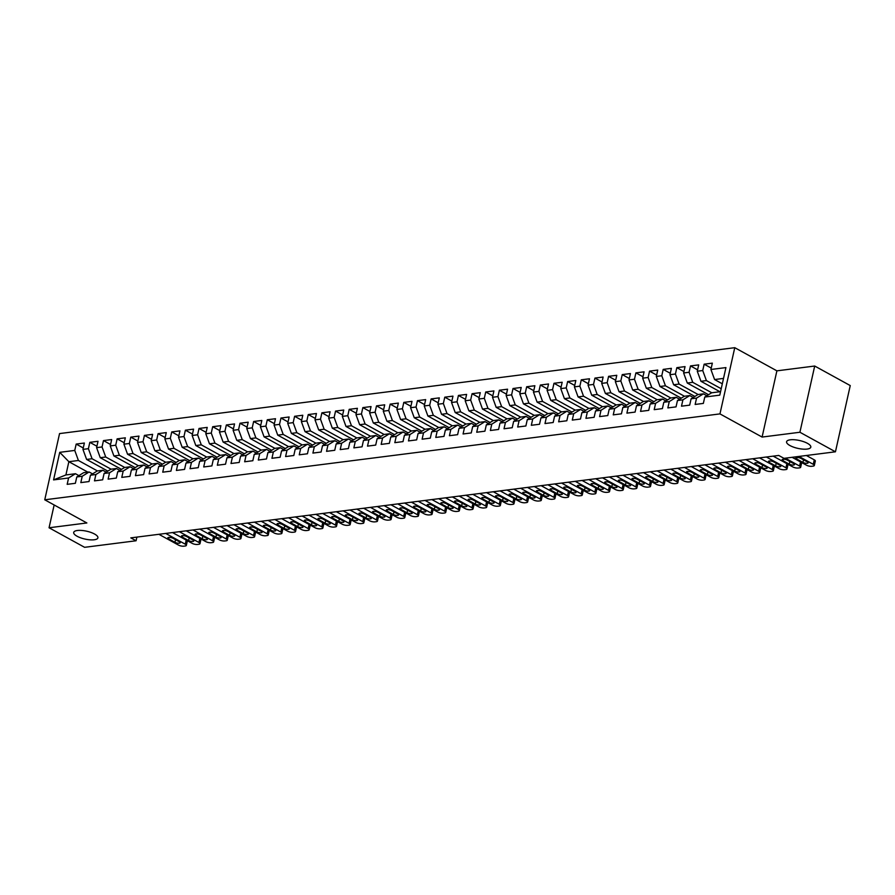 <?xml version="1.0" encoding="UTF-8"?>
<svg xmlns="http://www.w3.org/2000/svg" width="895" height="895" viewBox="0 0 895 895"><rect width="100%" height="100%" fill="white"/><g stroke="black" fill="none" stroke-linecap="round" stroke-linejoin="round"><path stroke-width="1.34" d="M94.546 534.024A12.407 4.016 12.6 0 1 97.913 537.839A12.407 4.016 12.6 0 1 89.936 539.819A12.407 4.016 12.6 0 1 77.071 536.239A12.407 4.016 12.6 0 1 73.703 532.424A12.407 4.016 12.6 0 1 81.68 530.444A12.407 4.016 12.6 0 1 94.546 534.024M807.435 443.327A12.407 4.016 12.6 0 1 810.803 447.142A12.407 4.016 12.6 0 1 802.837 449.122A12.407 4.016 12.6 0 1 789.961 445.553A12.407 4.016 12.6 0 1 786.593 441.727A12.407 4.016 12.6 0 1 794.57 439.758A12.407 4.016 12.6 0 1 807.435 443.327M734.761 347.685L59.551 433.583L44.75 499.802L719.96 413.893L734.761 347.685L776.894 370.843L762.092 437.062L799.906 432.251L814.707 366.033L776.894 370.843M814.707 366.033L850.25 385.577L835.449 451.796L799.906 432.251M87.867 472.146L68.859 461.697L59.73 452.333L53.577 479.899L68.591 477.986L67.17 484.34L75.359 483.3L76.78 476.945L82.239 476.252L80.818 482.606L89.019 481.555L90.44 475.211L95.899 474.518L94.478 480.861L102.668 479.821L104.088 473.466L109.548 472.773L108.127 479.127L116.316 478.087L117.737 471.732L123.197 471.038L121.776 477.393L129.965 476.353L131.386 469.998L136.845 469.304L135.436 475.659L143.625 474.618L145.046 468.264L150.505 467.57L149.085 473.914L157.274 472.873L158.695 466.519L164.154 465.825L162.733 472.18L170.923 471.139L172.343 464.785L177.803 464.091L176.382 470.446L184.571 469.405L185.992 463.051L191.463 462.357L190.042 468.711L198.231 467.671L199.652 461.317L205.112 460.623L203.691 466.966L211.88 465.926L213.301 459.571L218.76 458.878L217.34 465.232L225.529 464.192L226.95 457.837L232.409 457.144L230.988 463.498L239.189 462.458L240.598 456.103L246.069 455.41L244.648 461.764L252.837 460.724L254.258 454.369L259.718 453.675L258.297 460.03L266.486 458.978L267.907 452.624L273.367 451.93L271.946 458.285L280.135 457.244L281.556 450.89L287.015 450.196L285.594 456.551L293.795 455.51L295.216 449.156L300.675 448.462L299.254 454.817L307.444 453.776L308.864 447.422L314.324 446.728L312.903 453.083L321.092 452.031L322.513 445.688L327.973 444.983L326.552 451.337L334.741 450.297L336.162 443.942L341.621 443.249L340.212 449.603L348.401 448.563L349.822 442.208L355.281 441.515L353.861 447.869L362.05 446.829L363.471 440.474L368.93 439.781L367.509 446.135L375.699 445.083L377.119 438.74L382.579 438.035L381.158 444.39L389.347 443.349L390.768 436.995L396.239 436.301L394.818 442.656L403.007 441.615L404.428 435.261L409.888 434.567L408.467 440.922L416.656 439.881L418.077 433.527L423.536 432.833L422.116 439.188L430.305 438.136L431.726 431.793L437.185 431.099L435.764 437.442L443.965 436.402L445.374 430.047L450.845 429.354L449.424 435.708L457.613 434.668L459.034 428.313L464.494 427.62L463.073 433.974L471.262 432.934L472.683 426.579L478.143 425.886L476.722 432.24L484.911 431.189L486.332 424.845L491.791 424.152L490.37 430.495L498.571 429.455L499.992 423.1L505.451 422.406L504.03 428.761L512.22 427.72L513.64 421.366L519.1 420.672L517.679 427.027L525.868 425.986L527.289 419.632L532.749 418.938L531.328 425.293L539.517 424.252L540.938 417.898L546.397 417.204L544.988 423.548L553.177 422.507L554.598 416.153L560.057 415.459L558.637 421.813L566.826 420.773L568.247 414.419L573.706 413.725L572.285 420.079L580.475 419.039L581.895 412.684L587.355 411.991L585.934 418.345L594.123 417.305L595.544 410.95L601.015 410.257L599.594 416.6L607.783 415.56L609.204 409.205L614.664 408.512L613.243 414.866L621.432 413.826L622.853 407.471L628.312 406.777L626.892 413.132L635.081 412.092L636.502 405.737L641.961 405.043L640.54 411.398L648.741 410.357L650.15 404.003L655.621 403.309L654.2 409.653L662.389 408.612L663.81 402.258L669.27 401.564L667.849 407.919L676.038 406.878L677.459 400.524L682.919 399.83L681.498 406.185L689.687 405.144L691.108 398.79L696.567 398.096L695.146 404.45L703.347 403.41L704.768 397.056L719.781 395.142L725.934 367.588L710.921 369.49L712.342 363.146L704.152 364.187L702.732 370.541L697.272 371.235L698.693 364.88L690.504 365.921L689.083 372.275L683.623 372.969L685.044 366.614L676.844 367.655L675.423 374.009L669.963 374.703L671.384 368.348L663.195 369.389L661.774 375.743L656.315 376.437L657.735 370.082L649.546 371.134L648.125 377.477L642.666 378.182L644.087 371.828L635.897 372.868L634.477 379.223L629.017 379.916L630.438 373.562L622.238 374.602L620.817 380.957L615.357 381.65L616.778 375.296L608.589 376.336L607.168 382.691L601.708 383.384L603.129 377.03L594.94 378.082L593.519 384.425L588.06 385.13L589.481 378.775L581.291 379.816L579.87 386.17L574.411 386.864L575.821 380.509L567.631 381.55L566.211 387.904L560.751 388.598L562.172 382.243L553.983 383.284L552.562 389.638L547.102 390.332L548.523 383.977L540.334 385.029L538.913 391.372L533.454 392.077L534.874 385.723L526.674 386.763L525.264 393.118L519.794 393.811L521.214 387.457L513.025 388.497L511.604 394.852L506.145 395.545L507.566 389.191L499.376 390.231L497.956 396.586L492.496 397.279L493.917 390.925L485.728 391.976L484.307 398.32L478.847 399.013L480.268 392.67L472.068 393.71L470.647 400.065L465.187 400.759L466.608 394.404L458.419 395.445L456.998 401.799L451.539 402.493L452.959 396.138L444.77 397.179L443.349 403.533L437.89 404.227L439.311 397.872L431.121 398.913L429.701 405.267L424.241 405.961L425.662 399.617L417.462 400.658L416.041 407.012L410.581 407.706L412.002 401.352L403.813 402.392L402.392 408.746L396.933 409.44L398.353 403.086L390.164 404.126L388.743 410.481L383.284 411.174L384.705 404.82L376.515 405.86L375.094 412.215L369.635 412.908L371.045 406.565L362.855 407.605L361.435 413.96L355.975 414.653L357.396 408.299L349.207 409.339L347.786 415.694L342.326 416.388L343.747 410.033L335.558 411.073L334.137 417.428L328.678 418.122L330.098 411.767L321.898 412.808L320.488 419.162L315.018 419.856L316.438 413.512L308.249 414.553L306.828 420.907L301.369 421.601L302.79 415.246L294.6 416.287L293.18 422.641L287.72 423.335L289.141 416.981L280.952 418.021L279.531 424.375L274.071 425.069L275.492 418.715L267.292 419.755L265.882 426.109L260.411 426.803L261.832 420.449L253.643 421.5L252.222 427.844L246.763 428.548L248.183 422.194L239.994 423.234L238.573 429.589L233.114 430.282L234.535 423.928L226.345 424.968L224.925 431.323L219.465 432.017L220.886 425.662L212.686 426.702L211.265 433.057L205.805 433.751L207.226 427.396L199.037 428.448L197.616 434.791L192.156 435.496L193.577 429.141L185.388 430.182L183.967 436.536L178.508 437.23L179.929 430.875L171.739 431.916L170.319 438.27L164.859 438.964L166.269 432.609L158.079 433.65L156.659 440.004L151.199 440.698L152.62 434.343L144.431 435.395L143.01 441.738L137.55 442.443L138.971 436.089L130.782 437.129L129.361 443.484L123.902 444.177L125.322 437.823L117.133 438.863L115.712 445.218L110.242 445.911L111.662 439.557L103.473 440.597L102.052 446.952L96.593 447.645L98.014 441.291L89.824 442.343L88.404 448.686L82.944 449.379L84.365 443.036L76.176 444.077L83.257 447.97M59.73 452.333L74.755 450.431L76.176 444.077M835.449 451.796L783.986 458.341L778.717 455.443L130.804 537.873L136.074 540.77L136.89 537.101M107.859 471.128L86.614 459.437L92.073 458.743L111.069 469.193M82.944 449.379L86.614 459.437M88.404 448.686L92.073 458.743M53.577 479.899L65.906 474.943L75.46 473.723L78.917 475.625M68.591 477.986L75.46 473.723M121.519 469.394L100.262 457.703L105.722 457.009L124.718 467.458M96.593 447.645L100.262 457.703M102.052 446.952L105.722 457.009M76.78 476.945L83.649 472.683L89.108 471.989L92.565 473.891M82.239 476.252L89.108 471.989M135.167 467.649L113.911 455.969L119.371 455.275L138.378 465.724M110.242 445.911L113.911 455.969M115.712 445.218L119.371 455.275M90.44 475.211L97.298 470.949L102.757 470.255L106.214 472.146M95.899 474.518L102.757 470.255M148.816 465.915L127.56 454.224L133.019 453.53L152.027 463.979M123.902 444.177L127.56 454.224M129.361 443.484L133.019 453.53M104.088 473.466L110.958 469.204L116.417 468.51L119.863 470.412M109.548 472.773L116.417 468.51M162.465 464.181L141.22 452.49L146.679 451.796L165.676 462.245M137.55 442.443L141.22 452.49M143.01 441.738L146.679 451.796M117.737 471.732L124.606 467.47L130.066 466.776L133.523 468.678M123.197 471.038L130.066 466.776M176.125 462.446L154.869 450.756L160.328 450.062L179.336 460.511M151.199 440.698L154.869 450.756M156.659 440.004L160.328 450.062M131.386 469.998L138.255 465.736L143.715 465.042L147.172 466.944M136.845 469.304L143.715 465.042M189.774 460.701L168.517 449.022L173.977 448.328L192.984 458.777M164.859 438.964L168.517 449.022M170.319 438.27L173.977 448.328M145.046 468.264L151.904 464.002L157.363 463.308L160.82 465.199M150.505 467.57L157.363 463.308M203.422 458.967L182.166 447.276L187.637 446.583L206.633 457.032M178.508 437.23L182.166 447.276M183.967 436.536L187.637 446.583M158.695 466.519L165.564 462.256L171.023 461.563L174.469 463.465M164.154 465.825L171.023 461.563M217.082 457.233L195.826 445.542L201.285 444.849L220.282 455.298M192.156 435.496L195.826 445.542M197.616 434.791L201.285 444.849M172.343 464.785L179.213 460.522L184.672 459.829L188.129 461.731M177.803 464.091L184.672 459.829M230.731 455.499L209.475 443.808L214.934 443.114L233.942 453.564M205.805 433.751L209.475 443.808M211.265 433.057L214.934 443.114M185.992 463.051L192.861 458.788L198.321 458.095L201.778 459.996M191.463 462.357L198.321 458.095M244.38 453.754L223.123 442.074L228.583 441.38L247.591 451.83M219.465 432.017L223.123 442.074M224.925 431.323L228.583 441.38M199.652 461.317L206.51 457.054L211.981 456.361L215.426 458.251M205.112 460.623L211.981 456.361M258.028 452.02L236.783 440.329L242.243 439.635L261.239 450.084M233.114 430.282L236.783 440.329M238.573 429.589L242.243 439.635M213.301 459.571L220.17 455.309L225.629 454.615L229.075 456.517M218.76 458.878L225.629 454.615M271.688 450.286L250.432 438.595L255.892 437.901L274.888 448.35M246.763 428.548L250.432 438.595M252.222 427.844L255.892 437.901M226.95 457.837L233.819 453.575L239.278 452.881L242.735 454.783M232.409 457.144L239.278 452.881M285.337 448.552L264.081 436.861L269.54 436.167L288.548 446.616M260.411 426.803L264.081 436.861M265.882 426.109L269.54 436.167M240.598 456.103L247.467 451.841L252.927 451.147L256.384 453.049M246.069 455.41L252.927 451.147M298.986 446.806L277.73 435.127L283.189 434.433L302.197 444.882M274.071 425.069L277.73 435.127M279.531 424.375L283.189 434.433M254.258 454.369L261.116 450.107L266.587 449.413L270.033 451.304M259.718 453.675L266.587 449.413M312.635 445.072L291.39 433.393L296.849 432.688L315.845 443.137M287.72 423.335L291.39 433.393M293.18 422.641L296.849 432.688M267.907 452.624L274.776 448.361L280.236 447.668L283.693 449.57M273.367 451.93L280.236 447.668M326.295 443.338L305.038 431.647L310.498 430.954L329.494 441.403M301.369 421.601L305.038 431.647M306.828 420.907L310.498 430.954M281.556 450.89L288.425 446.627L293.884 445.934L297.341 447.836M287.015 450.196L293.884 445.934M339.943 441.604L318.687 429.913L324.147 429.22L343.154 439.669M315.018 419.856L318.687 429.913M320.488 419.162L324.147 429.22M295.216 449.156L302.074 444.893L307.533 444.2L310.99 446.102M300.675 448.462L307.533 444.2M353.592 439.859L332.336 428.179L337.795 427.486L356.803 437.935M328.678 418.122L332.336 428.179M334.137 417.428L337.795 427.486M308.864 447.422L315.734 443.159L321.193 442.466L324.639 444.356M314.324 446.728L321.193 442.466M367.241 438.125L345.996 426.445L351.455 425.74L370.452 436.189M342.326 416.388L345.996 426.445M347.786 415.694L351.455 425.74M322.513 445.688L329.382 441.425L334.842 440.72L338.299 442.622M327.973 444.983L334.842 440.72M380.901 436.391L359.645 424.7L365.104 424.006L384.112 434.455M355.975 414.653L359.645 424.7M361.435 413.96L365.104 424.006M336.162 443.942L343.031 439.68L348.491 438.986L351.948 440.888M341.621 443.249L348.491 438.986M394.55 434.657L373.293 422.966L378.753 422.272L397.76 432.721M369.635 412.908L373.293 422.966M375.094 412.215L378.753 422.272M349.822 442.208L356.68 437.946L362.139 437.252L365.596 439.154M355.281 441.515L362.139 437.252M408.198 432.911L386.942 421.232L392.413 420.538L411.409 430.987M383.284 411.174L386.942 421.232M388.743 410.481L392.413 420.538M363.471 440.474L370.34 436.212L375.799 435.518L379.245 437.409M368.93 439.781L375.799 435.518M421.858 431.177L400.602 419.498L406.061 418.793L425.058 429.242M396.933 409.44L400.602 419.498M402.392 408.746L406.061 418.793M377.119 438.74L383.989 434.478L389.448 433.773L392.905 435.675M382.579 438.035L389.448 433.773M435.507 429.443L414.251 417.752L419.71 417.059L438.718 427.508M410.581 407.706L414.251 417.752M416.041 407.012L419.71 417.059M390.768 436.995L397.637 432.732L403.097 432.039L406.554 433.941M396.239 436.301L403.097 432.039M449.156 427.709L427.899 416.018L433.359 415.325L452.367 425.774M424.241 405.961L427.899 416.018M429.701 405.267L433.359 415.325M404.428 435.261L411.286 430.998L416.746 430.305L420.202 432.207M409.888 434.567L416.746 430.305M462.804 425.975L441.559 414.284L447.019 413.591L466.015 424.04M437.89 404.227L441.559 414.284M443.349 403.533L447.019 413.591M418.077 433.527L424.946 429.264L430.406 428.571L433.851 430.461M423.536 432.833L430.406 428.571M476.464 424.23L455.208 412.55L460.668 411.857L479.664 422.295M451.539 402.493L455.208 412.55M456.998 401.799L460.668 411.857M431.726 431.793L438.595 427.53L444.054 426.825L447.511 428.727M437.185 431.099L444.054 426.825M490.113 422.496L468.857 410.805L474.316 410.111L493.324 420.56M465.187 400.759L468.857 410.805M470.647 400.065L474.316 410.111M445.374 430.047L452.243 425.785L457.703 425.091L461.16 426.993M450.845 429.354L457.703 425.091M503.762 420.762L482.506 409.071L487.965 408.377L506.973 418.826M478.847 399.013L482.506 409.071M484.307 398.32L487.965 408.377M459.034 428.313L465.892 424.051L471.363 423.357L474.809 425.259M464.494 427.62L471.363 423.357M517.411 419.028L496.166 407.337L501.625 406.643L520.621 417.092M492.496 397.279L496.166 407.337M497.956 396.586L501.625 406.643M472.683 426.579L479.552 422.317L485.012 421.623L488.469 423.525M478.143 425.886L485.012 421.623M531.071 417.283L509.814 405.603L515.274 404.909L534.27 415.358M506.145 395.545L509.814 405.603M511.604 394.852L515.274 404.909M486.332 424.845L493.201 420.583L498.66 419.889L502.117 421.78M491.791 424.152L498.66 419.889M544.719 415.548L523.463 403.858L528.923 403.164L547.93 413.613M519.794 393.811L523.463 403.858M525.264 393.118L528.923 403.164M499.992 423.1L506.85 418.838L512.309 418.144L515.766 420.046M505.451 422.406L512.309 418.144M558.368 413.814L537.112 402.123L542.571 401.43L561.579 411.879M533.454 392.077L537.112 402.123M538.913 391.372L542.571 401.43M513.64 421.366L520.51 417.104L525.969 416.41L529.415 418.312M519.1 420.672L525.969 416.41M572.017 412.08L550.772 400.389L556.231 399.696L575.228 410.145M547.102 390.332L550.772 400.389M552.562 389.638L556.231 399.696M527.289 419.632L534.158 415.369L539.618 414.676L543.075 416.578M532.749 418.938L539.618 414.676M585.677 410.335L564.421 398.655L569.88 397.962L588.888 408.411M560.751 388.598L564.421 398.655M566.211 387.904L569.88 397.962M540.938 417.898L547.807 413.635L553.267 412.942L556.724 414.832M546.397 417.204L553.267 412.942M599.326 408.601L578.069 396.91L583.529 396.216L602.536 406.666M574.411 386.864L578.069 396.91M579.87 386.17L583.529 396.216M554.598 416.153L561.456 411.89L566.915 411.197L570.372 413.098M560.057 415.459L566.915 411.197M612.974 406.867L591.718 395.176L597.189 394.482L616.185 404.932M588.06 385.13L591.718 395.176M593.519 384.425L597.189 394.482M568.247 414.419L575.116 410.156L580.575 409.462L584.021 411.364M573.706 413.725L580.575 409.462M626.634 405.133L605.378 393.442L610.837 392.748L629.834 403.197M601.708 383.384L605.378 393.442M607.168 382.691L610.837 392.748M581.895 412.684L588.765 408.422L594.224 407.728L597.681 409.63M587.355 411.991L594.224 407.728M640.283 403.388L619.027 391.708L624.486 391.014L643.494 401.463M615.357 381.65L619.027 391.708M620.817 380.957L624.486 391.014M595.544 410.95L602.413 406.688L607.873 405.994L611.33 407.885M601.015 410.257L607.873 405.994M653.932 401.654L632.675 389.963L638.135 389.269L657.143 399.718M629.017 379.916L632.675 389.963M634.477 379.223L638.135 389.269M609.204 409.205L616.062 404.943L621.522 404.249L624.978 406.151M614.664 408.512L621.522 404.249M667.581 399.92L646.335 388.229L651.795 387.535L670.791 397.984M642.666 378.182L646.335 388.229M648.125 377.477L651.795 387.535M622.853 407.471L629.722 403.209L635.181 402.515L638.627 404.417M628.312 406.777L635.181 402.515M681.24 398.185L659.984 386.495L665.444 385.801L684.44 396.25M656.315 376.437L659.984 386.495M661.774 375.743L665.444 385.801M636.502 405.737L643.371 401.475L648.83 400.781L652.287 402.683M641.961 405.043L648.83 400.781M694.889 396.44L673.633 384.76L679.092 384.067L698.1 394.516M669.963 374.703L673.633 384.76M675.423 374.009L679.092 384.067M650.15 404.003L657.019 399.741L662.479 399.047L665.936 400.938M655.621 403.309L662.479 399.047M708.538 394.706L687.282 383.026L692.741 382.322L711.749 392.771M683.623 372.969L687.282 383.026M689.083 372.275L692.741 382.322M663.81 402.258L670.668 397.995L676.139 397.302L679.585 399.204M669.27 401.564L676.139 397.302M719.938 391.73L700.942 381.281L706.401 380.588L721.213 388.732M697.272 371.235L700.942 381.281M702.732 370.541L706.401 380.588M677.459 400.524L684.328 396.261L689.788 395.568L693.245 397.469M682.919 399.83L689.788 395.568M722.321 383.798L714.59 379.547L723.518 378.406M710.921 369.49L714.59 379.547M691.108 398.79L697.977 394.527L703.436 393.834L706.893 395.735M696.567 398.096L703.436 393.834M54.159 504.97L49.057 527.77L84.6 547.315L136.074 540.77M762.092 437.062L719.96 413.893M49.057 527.77L86.871 522.96L44.75 499.802M97.421 470.927L78.413 460.477L68.859 461.697L65.906 474.943M704.768 397.056L711.626 392.793L720.564 391.652M74.755 450.431L78.413 460.477M704.152 364.187L711.234 368.08M690.504 365.921L697.585 369.814M676.844 367.655L683.937 371.548M663.195 369.389L670.288 373.293M649.546 371.134L656.628 375.027M635.897 372.868L642.979 376.761M622.238 374.602L629.33 378.495M608.589 376.336L615.682 380.241M594.94 378.082L602.022 381.975M581.291 379.816L588.373 383.709M567.631 381.55L574.724 385.443M553.983 383.284L561.075 387.188M540.334 385.029L547.416 388.922M526.674 386.763L533.767 390.656M513.025 388.497L520.118 392.39M499.376 390.231L506.458 394.136M485.728 391.976L492.809 395.87M472.068 393.71L479.161 397.604M458.419 395.445L465.512 399.338M444.77 397.179L451.852 401.083M431.121 398.913L438.203 402.817M417.462 400.658L424.554 404.551M403.813 402.392L410.906 406.285M390.164 404.126L397.246 408.031M376.515 405.86L383.597 409.765M362.855 407.605L369.948 411.499M349.207 409.339L356.299 413.233M335.558 411.073L342.64 414.978M321.898 412.808L328.991 416.712M308.249 414.553L315.342 418.446M294.6 416.287L301.682 420.18M280.952 418.021L288.033 421.914M267.292 419.755L274.385 423.659M253.643 421.5L260.736 425.393M239.994 423.234L247.076 427.128M226.345 424.968L233.427 428.862M212.686 426.702L219.778 430.607M199.037 428.448L206.13 432.341M185.388 430.182L192.47 434.075M171.739 431.916L178.821 435.809M158.079 433.65L165.172 437.554M144.431 435.395L151.523 439.288M130.782 437.129L137.864 441.022M117.133 438.863L124.215 442.756M103.473 440.597L110.566 444.502M89.824 442.343L96.906 446.236M798.944 456.439L813.264 464.315A3.871 1.253 -167.4 0 1 814.316 465.512A3.871 1.253 -167.4 0 1 813.175 466.105L811.81 466.284A3.871 1.253 -167.4 0 1 806.44 465.187L792.12 457.311M814.316 465.512L815.323 461.037A3.871 1.253 12.6 0 0 814.271 459.84L806.361 455.499M807.301 461.865A3.099 1.007 12.6 0 1 808.14 462.816A3.099 1.007 12.6 0 1 806.149 463.308A3.099 1.007 12.6 0 1 802.927 462.424L796.617 458.945A3.099 1.007 12.6 0 1 795.767 457.994A3.099 1.007 12.6 0 1 797.758 457.502A3.099 1.007 12.6 0 1 800.98 458.385L807.301 461.865M785.295 458.173L799.615 466.049A3.871 1.253 -167.4 0 1 800.667 467.246A3.871 1.253 -167.4 0 1 799.515 467.85L798.15 468.018A3.871 1.253 -167.4 0 1 792.791 466.921L773.202 456.148M793.652 463.599A3.099 1.007 12.6 0 1 794.491 464.55A3.099 1.007 12.6 0 1 792.5 465.053A3.099 1.007 12.6 0 1 789.278 464.158L782.957 460.679A3.099 1.007 12.6 0 1 782.118 459.728A3.099 1.007 12.6 0 1 784.109 459.236A3.099 1.007 12.6 0 1 787.331 460.131L793.652 463.599M801.663 462.558A3.871 1.253 12.6 0 1 801.663 462.771L800.667 467.246M766.377 457.021L785.967 467.783A3.871 1.253 -167.4 0 1 787.018 468.98A3.871 1.253 -167.4 0 1 785.866 469.584L784.501 469.752A3.871 1.253 -167.4 0 1 779.142 468.656L759.553 457.882M779.992 465.333A3.099 1.007 12.6 0 1 780.843 466.295A3.099 1.007 12.6 0 1 778.84 466.787A3.099 1.007 12.6 0 1 775.629 465.892L769.308 462.424A3.099 1.007 12.6 0 1 768.469 461.462A3.099 1.007 12.6 0 1 770.461 460.97A3.099 1.007 12.6 0 1 773.672 461.865L779.992 465.333M788.014 464.292A3.871 1.253 12.6 0 1 788.014 464.505L787.018 468.98M752.729 458.755L772.307 469.528A3.871 1.253 -167.4 0 1 773.369 470.714A3.871 1.253 -167.4 0 1 772.217 471.318L770.852 471.497A3.871 1.253 -167.4 0 1 765.482 470.39L745.904 459.627M766.344 467.078A3.099 1.007 12.6 0 1 767.183 468.029A3.099 1.007 12.6 0 1 765.191 468.521A3.099 1.007 12.6 0 1 761.981 467.626L755.66 464.158A3.099 1.007 12.6 0 1 754.809 463.196A3.099 1.007 12.6 0 1 756.812 462.704A3.099 1.007 12.6 0 1 760.023 463.599L766.344 467.078M774.354 466.026A3.871 1.253 12.6 0 1 774.365 466.239L773.369 470.714M739.069 460.489L758.658 471.262A3.871 1.253 -167.4 0 1 759.71 472.459A3.871 1.253 -167.4 0 1 758.557 473.052L757.192 473.231A3.871 1.253 -167.4 0 1 751.834 472.124L732.244 461.361M752.695 468.812A3.099 1.007 12.6 0 1 753.534 469.763A3.099 1.007 12.6 0 1 751.543 470.255A3.099 1.007 12.6 0 1 748.321 469.372L742 465.892A3.099 1.007 12.6 0 1 741.161 464.941A3.099 1.007 12.6 0 1 743.152 464.438A3.099 1.007 12.6 0 1 746.374 465.333L752.695 468.812M760.705 467.761A3.871 1.253 12.6 0 1 760.716 467.984L759.71 472.459M725.42 462.223L745.009 472.996A3.871 1.253 -167.4 0 1 746.061 474.193A3.871 1.253 -167.4 0 1 744.909 474.797L743.544 474.965A3.871 1.253 -167.4 0 1 738.185 473.869L718.596 463.095M739.035 470.546A3.099 1.007 12.6 0 1 739.885 471.497A3.099 1.007 12.6 0 1 737.894 472.001A3.099 1.007 12.6 0 1 734.672 471.106L728.351 467.626A3.099 1.007 12.6 0 1 727.512 466.675A3.099 1.007 12.6 0 1 729.503 466.183A3.099 1.007 12.6 0 1 732.725 467.078L739.035 470.546M747.056 469.506A3.871 1.253 12.6 0 1 747.056 469.718L746.061 474.193M711.771 463.968L731.36 474.73A3.871 1.253 -167.4 0 1 732.412 475.927A3.871 1.253 -167.4 0 1 731.26 476.532L729.895 476.699A3.871 1.253 -167.4 0 1 724.536 475.603L704.947 464.829M725.386 472.28A3.099 1.007 12.6 0 1 726.225 473.242A3.099 1.007 12.6 0 1 724.234 473.735A3.099 1.007 12.6 0 1 721.023 472.84L714.702 469.36A3.099 1.007 12.6 0 1 713.863 468.409A3.099 1.007 12.6 0 1 715.855 467.917A3.099 1.007 12.6 0 1 719.065 468.812L725.386 472.28M733.397 471.24A3.871 1.253 12.6 0 1 733.408 471.452L732.412 475.927M698.122 465.702L717.7 476.476A3.871 1.253 -167.4 0 1 718.752 477.661A3.871 1.253 -167.4 0 1 717.611 478.266L716.246 478.445A3.871 1.253 -167.4 0 1 710.876 477.337L691.298 466.575M711.738 474.026A3.099 1.007 12.6 0 1 712.577 474.976A3.099 1.007 12.6 0 1 710.585 475.469A3.099 1.007 12.6 0 1 707.363 474.574L701.053 471.106A3.099 1.007 12.6 0 1 700.203 470.143A3.099 1.007 12.6 0 1 702.206 469.651A3.099 1.007 12.6 0 1 705.417 470.546L711.738 474.026M719.748 472.974A3.871 1.253 12.6 0 1 719.759 473.186L718.752 477.661M684.462 467.436L704.052 478.21A3.871 1.253 -167.4 0 1 705.103 479.396A3.871 1.253 -167.4 0 1 703.951 480L702.586 480.179A3.871 1.253 -167.4 0 1 697.227 479.071L677.638 468.309M698.089 475.76A3.099 1.007 12.6 0 1 698.928 476.711A3.099 1.007 12.6 0 1 696.937 477.203A3.099 1.007 12.6 0 1 693.715 476.319L687.394 472.84A3.099 1.007 12.6 0 1 686.554 471.889A3.099 1.007 12.6 0 1 688.546 471.385A3.099 1.007 12.6 0 1 691.768 472.28L698.089 475.76M706.099 474.708A3.871 1.253 12.6 0 1 706.11 474.932L705.103 479.396M670.814 469.17L690.403 479.944A3.871 1.253 -167.4 0 1 691.455 481.141A3.871 1.253 -167.4 0 1 690.302 481.745L688.937 481.913A3.871 1.253 -167.4 0 1 683.579 480.816L663.989 470.043M684.429 477.494A3.099 1.007 12.6 0 1 685.279 478.445A3.099 1.007 12.6 0 1 683.288 478.948A3.099 1.007 12.6 0 1 680.066 478.053L673.745 474.574A3.099 1.007 12.6 0 1 672.906 473.623A3.099 1.007 12.6 0 1 674.897 473.131A3.099 1.007 12.6 0 1 678.119 474.026L684.429 477.494M692.45 476.442A3.871 1.253 12.6 0 1 692.45 476.666L691.455 481.141M657.165 470.915L676.754 481.678A3.871 1.253 -167.4 0 1 677.806 482.875A3.871 1.253 -167.4 0 1 676.654 483.479L675.289 483.647A3.871 1.253 -167.4 0 1 669.919 482.55L650.341 471.777M670.78 479.228A3.099 1.007 12.6 0 1 671.619 480.19A3.099 1.007 12.6 0 1 669.628 480.682A3.099 1.007 12.6 0 1 666.417 479.787L660.096 476.308A3.099 1.007 12.6 0 1 659.257 475.357A3.099 1.007 12.6 0 1 661.248 474.865A3.099 1.007 12.6 0 1 664.459 475.76L670.78 479.228M678.79 478.187A3.871 1.253 12.6 0 1 678.802 478.4L677.806 482.875M643.516 472.649L663.094 483.423A3.871 1.253 -167.4 0 1 664.146 484.609A3.871 1.253 -167.4 0 1 663.005 485.213L661.64 485.392A3.871 1.253 -167.4 0 1 656.27 484.284L636.681 473.511M657.131 480.973A3.099 1.007 12.6 0 1 657.97 481.924A3.099 1.007 12.6 0 1 655.979 482.416A3.099 1.007 12.6 0 1 652.757 481.521L646.447 478.053A3.099 1.007 12.6 0 1 645.597 477.091A3.099 1.007 12.6 0 1 647.588 476.599A3.099 1.007 12.6 0 1 650.81 477.494L657.131 480.973M665.142 479.921A3.871 1.253 12.6 0 1 665.153 480.134L664.146 484.609M629.856 474.384L649.446 485.157A3.871 1.253 -167.4 0 1 650.497 486.343A3.871 1.253 -167.4 0 1 649.345 486.947L647.98 487.126A3.871 1.253 -167.4 0 1 642.621 486.019L623.032 475.256M643.483 482.707A3.099 1.007 12.6 0 1 644.322 483.658A3.099 1.007 12.6 0 1 642.33 484.15A3.099 1.007 12.6 0 1 639.108 483.266L632.787 479.787A3.099 1.007 12.6 0 1 631.948 478.836A3.099 1.007 12.6 0 1 633.94 478.333A3.099 1.007 12.6 0 1 637.162 479.228L643.483 482.707M651.493 481.655A3.871 1.253 12.6 0 1 651.504 481.879L650.497 486.343M616.207 476.118L635.797 486.891A3.871 1.253 -167.4 0 1 636.848 488.088A3.871 1.253 -167.4 0 1 635.696 488.681L634.331 488.86A3.871 1.253 -167.4 0 1 628.972 487.764L609.383 476.99M629.823 484.441A3.099 1.007 12.6 0 1 630.673 485.392A3.099 1.007 12.6 0 1 628.67 485.895A3.099 1.007 12.6 0 1 625.46 485L619.139 481.521A3.099 1.007 12.6 0 1 618.3 480.57A3.099 1.007 12.6 0 1 620.291 480.078A3.099 1.007 12.6 0 1 623.513 480.962L629.823 484.441M637.844 483.389A3.871 1.253 12.6 0 1 637.844 483.613L636.848 488.088M602.559 477.863L622.148 488.625A3.871 1.253 -167.4 0 1 623.2 489.822A3.871 1.253 -167.4 0 1 622.047 490.426L620.682 490.594A3.871 1.253 -167.4 0 1 615.312 489.498L595.734 478.724M616.174 486.175A3.099 1.007 12.6 0 1 617.013 487.137A3.099 1.007 12.6 0 1 615.022 487.63A3.099 1.007 12.6 0 1 611.811 486.735L605.49 483.255A3.099 1.007 12.6 0 1 604.651 482.304A3.099 1.007 12.6 0 1 606.642 481.812A3.099 1.007 12.6 0 1 609.853 482.707L616.174 486.175M624.184 485.135A3.871 1.253 12.6 0 1 624.195 485.347L623.2 489.822M588.91 479.597L608.488 490.37A3.871 1.253 -167.4 0 1 609.54 491.556A3.871 1.253 -167.4 0 1 608.399 492.16L607.034 492.339A3.871 1.253 -167.4 0 1 601.664 491.232L582.074 480.458M602.525 487.92A3.099 1.007 12.6 0 1 603.364 488.871A3.099 1.007 12.6 0 1 601.373 489.364A3.099 1.007 12.6 0 1 598.151 488.469L591.841 485A3.099 1.007 12.6 0 1 590.991 484.038A3.099 1.007 12.6 0 1 592.982 483.546A3.099 1.007 12.6 0 1 596.204 484.441L602.525 487.92M610.535 486.869A3.871 1.253 12.6 0 1 610.547 487.081L609.54 491.556M575.25 481.331L594.839 492.105A3.871 1.253 -167.4 0 1 595.891 493.29A3.871 1.253 -167.4 0 1 594.739 493.895L593.374 494.074A3.871 1.253 -167.4 0 1 588.015 492.966L568.426 482.204M588.876 489.654A3.099 1.007 12.6 0 1 589.715 490.605A3.099 1.007 12.6 0 1 587.724 491.098A3.099 1.007 12.6 0 1 584.502 490.203L578.181 486.735A3.099 1.007 12.6 0 1 577.342 485.784A3.099 1.007 12.6 0 1 579.333 485.28A3.099 1.007 12.6 0 1 582.555 486.175L588.876 489.654M596.887 488.603A3.871 1.253 12.6 0 1 596.887 488.815L595.891 493.29M561.601 483.065L581.191 493.839A3.871 1.253 -167.4 0 1 582.242 495.036A3.871 1.253 -167.4 0 1 581.09 495.629L579.725 495.808A3.871 1.253 -167.4 0 1 574.366 494.711L554.777 483.938M575.216 491.389A3.099 1.007 12.6 0 1 576.067 492.339A3.099 1.007 12.6 0 1 574.064 492.843A3.099 1.007 12.6 0 1 570.853 491.948L564.532 488.469A3.099 1.007 12.6 0 1 563.693 487.518A3.099 1.007 12.6 0 1 565.685 487.025A3.099 1.007 12.6 0 1 568.896 487.909L575.216 491.389M583.238 490.337A3.871 1.253 12.6 0 1 583.238 490.561L582.242 495.036M547.953 484.81L567.531 495.573A3.871 1.253 -167.4 0 1 568.593 496.77A3.871 1.253 -167.4 0 1 567.441 497.374L566.076 497.542A3.871 1.253 -167.4 0 1 560.706 496.445L541.128 485.672M561.568 493.123A3.099 1.007 12.6 0 1 562.407 494.085A3.099 1.007 12.6 0 1 560.415 494.577A3.099 1.007 12.6 0 1 557.205 493.682L550.884 490.203A3.099 1.007 12.6 0 1 550.033 489.252A3.099 1.007 12.6 0 1 552.036 488.759A3.099 1.007 12.6 0 1 555.247 489.654L561.568 493.123M569.578 492.082A3.871 1.253 12.6 0 1 569.589 492.295L568.593 496.77M534.293 486.544L553.882 497.307A3.871 1.253 -167.4 0 1 554.934 498.504A3.871 1.253 -167.4 0 1 553.781 499.108L552.416 499.276A3.871 1.253 -167.4 0 1 547.058 498.179L527.468 487.406M547.919 494.868A3.099 1.007 12.6 0 1 548.758 495.819A3.099 1.007 12.6 0 1 546.767 496.311A3.099 1.007 12.6 0 1 543.545 495.416L537.224 491.948A3.099 1.007 12.6 0 1 536.385 490.986A3.099 1.007 12.6 0 1 538.376 490.494A3.099 1.007 12.6 0 1 541.598 491.389L547.919 494.868M555.929 493.816A3.871 1.253 12.6 0 1 555.94 494.029L554.934 498.504M520.644 488.278L540.233 499.052A3.871 1.253 -167.4 0 1 541.285 500.238A3.871 1.253 -167.4 0 1 540.132 500.842L538.768 501.021A3.871 1.253 -167.4 0 1 533.409 499.913L513.819 489.151M534.259 496.602A3.099 1.007 12.6 0 1 535.109 497.553A3.099 1.007 12.6 0 1 533.118 498.045A3.099 1.007 12.6 0 1 529.896 497.15L523.575 493.682A3.099 1.007 12.6 0 1 522.736 492.731A3.099 1.007 12.6 0 1 524.727 492.228A3.099 1.007 12.6 0 1 527.949 493.123L534.259 496.602M542.28 495.55A3.871 1.253 12.6 0 1 542.28 495.763L541.285 500.238M506.995 490.012L526.584 500.786A3.871 1.253 -167.4 0 1 527.636 501.983A3.871 1.253 -167.4 0 1 526.484 502.576L525.119 502.755A3.871 1.253 -167.4 0 1 519.76 501.659L500.171 490.885M520.61 498.336A3.099 1.007 12.6 0 1 521.461 499.287A3.099 1.007 12.6 0 1 519.458 499.79A3.099 1.007 12.6 0 1 516.247 498.895L509.926 495.416A3.099 1.007 12.6 0 1 509.087 494.465A3.099 1.007 12.6 0 1 511.079 493.973A3.099 1.007 12.6 0 1 514.289 494.857L520.61 498.336M528.621 497.284A3.871 1.253 12.6 0 1 528.632 497.508L527.636 501.983M493.346 491.758L512.924 502.52A3.871 1.253 -167.4 0 1 513.976 503.717A3.871 1.253 -167.4 0 1 512.835 504.321L511.47 504.489A3.871 1.253 -167.4 0 1 506.1 503.393L486.522 492.619M506.962 500.07A3.099 1.007 12.6 0 1 507.801 501.032A3.099 1.007 12.6 0 1 505.809 501.524A3.099 1.007 12.6 0 1 502.587 500.629L496.277 497.15A3.099 1.007 12.6 0 1 495.427 496.199A3.099 1.007 12.6 0 1 497.43 495.707A3.099 1.007 12.6 0 1 500.641 496.602L506.962 500.07M514.972 499.03A3.871 1.253 12.6 0 1 514.983 499.242L513.976 503.717M479.686 493.492L499.276 504.254A3.871 1.253 -167.4 0 1 500.327 505.451A3.871 1.253 -167.4 0 1 499.175 506.055L497.81 506.223A3.871 1.253 -167.4 0 1 492.451 505.127L472.862 494.353M493.313 501.804A3.099 1.007 12.6 0 1 494.152 502.766A3.099 1.007 12.6 0 1 492.16 503.258A3.099 1.007 12.6 0 1 488.938 502.363L482.618 498.895A3.099 1.007 12.6 0 1 481.778 497.933A3.099 1.007 12.6 0 1 483.77 497.441A3.099 1.007 12.6 0 1 486.992 498.336L493.313 501.804M501.323 500.764A3.871 1.253 12.6 0 1 501.334 500.976L500.327 505.451M466.038 495.226L485.627 505.999A3.871 1.253 -167.4 0 1 486.679 507.185A3.871 1.253 -167.4 0 1 485.526 507.789L484.161 507.968A3.871 1.253 -167.4 0 1 478.803 506.861L459.213 496.098M479.653 503.549A3.099 1.007 12.6 0 1 480.503 504.5A3.099 1.007 12.6 0 1 478.512 504.993A3.099 1.007 12.6 0 1 475.29 504.098L468.969 500.629A3.099 1.007 12.6 0 1 468.13 499.678A3.099 1.007 12.6 0 1 470.121 499.175A3.099 1.007 12.6 0 1 473.343 500.07L479.653 503.549M487.674 502.498A3.871 1.253 12.6 0 1 487.674 502.71L486.679 507.185M452.389 496.96L471.978 507.733A3.871 1.253 -167.4 0 1 473.03 508.931A3.871 1.253 -167.4 0 1 471.878 509.523L470.513 509.702A3.871 1.253 -167.4 0 1 465.143 508.606L445.565 497.833M466.004 505.283A3.099 1.007 12.6 0 1 466.843 506.234A3.099 1.007 12.6 0 1 464.852 506.727A3.099 1.007 12.6 0 1 461.641 505.843L455.32 502.363A3.099 1.007 12.6 0 1 454.481 501.413A3.099 1.007 12.6 0 1 456.472 500.92A3.099 1.007 12.6 0 1 459.683 501.804L466.004 505.283M474.014 504.232A3.871 1.253 12.6 0 1 474.026 504.456L473.03 508.931M438.74 498.694L458.318 509.468A3.871 1.253 -167.4 0 1 459.37 510.665A3.871 1.253 -167.4 0 1 458.229 511.269L456.864 511.437A3.871 1.253 -167.4 0 1 451.494 510.34L431.905 499.567M452.355 507.017A3.099 1.007 12.6 0 1 453.194 507.98A3.099 1.007 12.6 0 1 451.203 508.472A3.099 1.007 12.6 0 1 447.981 507.577L441.671 504.098A3.099 1.007 12.6 0 1 440.821 503.147A3.099 1.007 12.6 0 1 442.812 502.654A3.099 1.007 12.6 0 1 446.034 503.549L452.355 507.017M460.366 505.977A3.871 1.253 12.6 0 1 460.377 506.19L459.37 510.665M425.08 500.439L444.67 511.202A3.871 1.253 -167.4 0 1 445.721 512.399A3.871 1.253 -167.4 0 1 444.569 513.003L443.204 513.171A3.871 1.253 -167.4 0 1 437.845 512.074L418.256 501.301M438.707 508.752A3.099 1.007 12.6 0 1 439.546 509.714A3.099 1.007 12.6 0 1 437.554 510.206A3.099 1.007 12.6 0 1 434.332 509.311L428.011 505.843A3.099 1.007 12.6 0 1 427.172 504.881A3.099 1.007 12.6 0 1 429.164 504.388A3.099 1.007 12.6 0 1 432.386 505.283L438.707 508.752M446.717 507.711A3.871 1.253 12.6 0 1 446.728 507.924L445.721 512.399M411.431 502.173L431.021 512.947A3.871 1.253 -167.4 0 1 432.072 514.133A3.871 1.253 -167.4 0 1 430.92 514.737L429.555 514.916A3.871 1.253 -167.4 0 1 424.196 513.808L404.607 503.046M425.047 510.497A3.099 1.007 12.6 0 1 425.897 511.448A3.099 1.007 12.6 0 1 423.894 511.94A3.099 1.007 12.6 0 1 420.684 511.045L414.363 507.577A3.099 1.007 12.6 0 1 413.524 506.615A3.099 1.007 12.6 0 1 415.515 506.122A3.099 1.007 12.6 0 1 418.737 507.017L425.047 510.497M433.068 509.445A3.871 1.253 12.6 0 1 433.068 509.658L432.072 514.133M397.783 503.907L417.372 514.681A3.871 1.253 -167.4 0 1 418.424 515.878A3.871 1.253 -167.4 0 1 417.271 516.471L415.906 516.65A3.871 1.253 -167.4 0 1 410.536 515.554L390.958 504.78M411.398 512.231A3.099 1.007 12.6 0 1 412.237 513.182A3.099 1.007 12.6 0 1 410.246 513.674A3.099 1.007 12.6 0 1 407.035 512.79L400.714 509.311A3.099 1.007 12.6 0 1 399.875 508.36A3.099 1.007 12.6 0 1 401.866 507.868A3.099 1.007 12.6 0 1 405.077 508.752L411.398 512.231M419.408 511.179A3.871 1.253 12.6 0 1 419.419 511.403L418.424 515.878M384.134 505.641L403.712 516.415A3.871 1.253 -167.4 0 1 404.764 517.612A3.871 1.253 -167.4 0 1 403.623 518.216L402.258 518.384A3.871 1.253 -167.4 0 1 396.888 517.288L377.298 506.514M397.749 513.965A3.099 1.007 12.6 0 1 398.588 514.916A3.099 1.007 12.6 0 1 396.597 515.419A3.099 1.007 12.6 0 1 393.375 514.524L387.065 511.045A3.099 1.007 12.6 0 1 386.215 510.094A3.099 1.007 12.6 0 1 388.206 509.602A3.099 1.007 12.6 0 1 391.428 510.497L397.749 513.965M405.759 512.924A3.871 1.253 12.6 0 1 405.771 513.137L404.764 517.612M370.474 507.387L390.063 518.149A3.871 1.253 -167.4 0 1 391.115 519.346A3.871 1.253 -167.4 0 1 389.963 519.95L388.598 520.118A3.871 1.253 -167.4 0 1 383.239 519.022L363.65 508.248M384.1 515.699A3.099 1.007 12.6 0 1 384.939 516.661A3.099 1.007 12.6 0 1 382.948 517.153A3.099 1.007 12.6 0 1 379.726 516.258L373.405 512.79A3.099 1.007 12.6 0 1 372.566 511.828A3.099 1.007 12.6 0 1 374.558 511.336A3.099 1.007 12.6 0 1 377.779 512.231L384.1 515.699M392.111 514.659A3.871 1.253 12.6 0 1 392.111 514.871L391.115 519.346M356.825 509.121L376.415 519.894A3.871 1.253 -167.4 0 1 377.466 521.08A3.871 1.253 -167.4 0 1 376.314 521.684L374.949 521.863A3.871 1.253 -167.4 0 1 369.59 520.756L350.001 509.993M370.44 517.444A3.099 1.007 12.6 0 1 371.291 518.395A3.099 1.007 12.6 0 1 369.288 518.887A3.099 1.007 12.6 0 1 366.077 517.992L359.756 514.524A3.099 1.007 12.6 0 1 358.917 513.562A3.099 1.007 12.6 0 1 360.909 513.07A3.099 1.007 12.6 0 1 364.12 513.965L370.44 517.444M378.462 516.393A3.871 1.253 12.6 0 1 378.462 516.605L377.466 521.08M343.177 510.855L362.755 521.628A3.871 1.253 -167.4 0 1 363.817 522.825A3.871 1.253 -167.4 0 1 362.665 523.418L361.3 523.597A3.871 1.253 -167.4 0 1 355.93 522.49L336.352 511.727M356.792 519.178A3.099 1.007 12.6 0 1 357.631 520.129A3.099 1.007 12.6 0 1 355.639 520.621A3.099 1.007 12.6 0 1 352.429 519.738L346.108 516.258A3.099 1.007 12.6 0 1 345.257 515.307A3.099 1.007 12.6 0 1 347.26 514.804A3.099 1.007 12.6 0 1 350.471 515.699L356.792 519.178M364.802 518.127A3.871 1.253 12.6 0 1 364.813 518.35L363.817 522.825M329.517 512.589L349.106 523.362A3.871 1.253 -167.4 0 1 350.158 524.559A3.871 1.253 -167.4 0 1 349.005 525.164L347.64 525.331A3.871 1.253 -167.4 0 1 342.282 524.235L322.692 513.461M343.143 520.912A3.099 1.007 12.6 0 1 343.982 521.863A3.099 1.007 12.6 0 1 341.991 522.367A3.099 1.007 12.6 0 1 338.769 521.472L332.448 517.992A3.099 1.007 12.6 0 1 331.609 517.042A3.099 1.007 12.6 0 1 333.6 516.549A3.099 1.007 12.6 0 1 336.822 517.444L343.143 520.912M351.153 519.872A3.871 1.253 12.6 0 1 351.164 520.084L350.158 524.559M315.868 514.334L335.457 525.096A3.871 1.253 -167.4 0 1 336.509 526.294A3.871 1.253 -167.4 0 1 335.356 526.898L333.992 527.065A3.871 1.253 -167.4 0 1 328.633 525.969L309.043 515.196M329.483 522.646A3.099 1.007 12.6 0 1 330.333 523.609A3.099 1.007 12.6 0 1 328.342 524.101A3.099 1.007 12.6 0 1 325.12 523.206L318.799 519.726A3.099 1.007 12.6 0 1 317.96 518.776A3.099 1.007 12.6 0 1 319.951 518.283A3.099 1.007 12.6 0 1 323.173 519.178L329.483 522.646M337.505 521.606A3.871 1.253 12.6 0 1 337.505 521.819L336.509 526.294M302.219 516.068L321.808 526.842A3.871 1.253 -167.4 0 1 322.86 528.028A3.871 1.253 -167.4 0 1 321.708 528.632L320.343 528.811A3.871 1.253 -167.4 0 1 314.984 527.703L295.395 516.941M315.834 524.392A3.099 1.007 12.6 0 1 316.685 525.343A3.099 1.007 12.6 0 1 314.682 525.835A3.099 1.007 12.6 0 1 311.471 524.94L305.15 521.472A3.099 1.007 12.6 0 1 304.311 520.51A3.099 1.007 12.6 0 1 306.303 520.017A3.099 1.007 12.6 0 1 309.513 520.912L315.834 524.392M323.856 523.34A3.871 1.253 12.6 0 1 323.856 523.553L322.86 528.028M288.57 517.802L308.148 528.576A3.871 1.253 -167.4 0 1 309.2 529.762A3.871 1.253 -167.4 0 1 308.059 530.366L306.694 530.545A3.871 1.253 -167.4 0 1 301.324 529.437L281.746 518.675M302.186 526.126A3.099 1.007 12.6 0 1 303.025 527.077A3.099 1.007 12.6 0 1 301.033 527.569A3.099 1.007 12.6 0 1 297.811 526.685L291.501 523.206A3.099 1.007 12.6 0 1 290.651 522.255A3.099 1.007 12.6 0 1 292.654 521.751A3.099 1.007 12.6 0 1 295.865 522.646L302.186 526.126M310.196 525.074A3.871 1.253 12.6 0 1 310.207 525.298L309.2 529.762M274.91 519.536L294.5 530.31A3.871 1.253 -167.4 0 1 295.551 531.507A3.871 1.253 -167.4 0 1 294.399 532.111L293.034 532.279A3.871 1.253 -167.4 0 1 287.675 531.183L268.086 520.409M288.537 527.86A3.099 1.007 12.6 0 1 289.376 528.811A3.099 1.007 12.6 0 1 287.384 529.314A3.099 1.007 12.6 0 1 284.162 528.419L277.842 524.94A3.099 1.007 12.6 0 1 277.002 523.989A3.099 1.007 12.6 0 1 278.994 523.497A3.099 1.007 12.6 0 1 282.216 524.392L288.537 527.86M296.547 526.808A3.871 1.253 12.6 0 1 296.558 527.032L295.551 531.507M261.262 521.282L280.851 532.044A3.871 1.253 -167.4 0 1 281.903 533.241A3.871 1.253 -167.4 0 1 280.75 533.845L279.385 534.013A3.871 1.253 -167.4 0 1 274.027 532.917L254.437 522.143M274.877 529.594A3.099 1.007 12.6 0 1 275.727 530.556A3.099 1.007 12.6 0 1 273.736 531.048A3.099 1.007 12.6 0 1 270.514 530.153L264.193 526.674A3.099 1.007 12.6 0 1 263.354 525.723A3.099 1.007 12.6 0 1 265.345 525.231A3.099 1.007 12.6 0 1 268.567 526.126L274.877 529.594M282.898 528.553A3.871 1.253 12.6 0 1 282.898 528.766L281.903 533.241M247.613 523.016L267.202 533.789A3.871 1.253 -167.4 0 1 268.254 534.975A3.871 1.253 -167.4 0 1 267.102 535.579L265.737 535.758A3.871 1.253 -167.4 0 1 260.367 534.651L240.789 523.877M261.228 531.339A3.099 1.007 12.6 0 1 262.067 532.29A3.099 1.007 12.6 0 1 260.076 532.782A3.099 1.007 12.6 0 1 256.865 531.887L250.544 528.419A3.099 1.007 12.6 0 1 249.705 527.457A3.099 1.007 12.6 0 1 251.696 526.965A3.099 1.007 12.6 0 1 254.907 527.86L261.228 531.339M269.238 530.287A3.871 1.253 12.6 0 1 269.25 530.5L268.254 534.975M233.964 524.75L253.542 535.523A3.871 1.253 -167.4 0 1 254.594 536.709A3.871 1.253 -167.4 0 1 253.453 537.313L252.088 537.492A3.871 1.253 -167.4 0 1 246.718 536.385L227.129 525.622M247.579 533.073A3.099 1.007 12.6 0 1 248.418 534.024A3.099 1.007 12.6 0 1 246.427 534.516A3.099 1.007 12.6 0 1 243.205 533.633L236.895 530.153A3.099 1.007 12.6 0 1 236.045 529.202A3.099 1.007 12.6 0 1 238.036 528.699A3.099 1.007 12.6 0 1 241.258 529.594L247.579 533.073M255.59 532.022A3.871 1.253 12.6 0 1 255.601 532.245L254.594 536.709M220.304 526.484L239.894 537.257A3.871 1.253 -167.4 0 1 240.945 538.454A3.871 1.253 -167.4 0 1 239.793 539.047L238.428 539.226A3.871 1.253 -167.4 0 1 233.069 538.13L213.48 527.356M233.931 534.807A3.099 1.007 12.6 0 1 234.77 535.758A3.099 1.007 12.6 0 1 232.778 536.262A3.099 1.007 12.6 0 1 229.556 535.367L223.235 531.887A3.099 1.007 12.6 0 1 222.396 530.936A3.099 1.007 12.6 0 1 224.388 530.444A3.099 1.007 12.6 0 1 227.61 531.328L233.931 534.807M241.941 533.756A3.871 1.253 12.6 0 1 241.952 533.979L240.945 538.454M206.655 528.229L226.245 538.991A3.871 1.253 -167.4 0 1 227.296 540.188A3.871 1.253 -167.4 0 1 226.144 540.793L224.779 540.96A3.871 1.253 -167.4 0 1 219.42 539.864L199.831 529.09M220.271 536.541A3.099 1.007 12.6 0 1 221.121 537.503A3.099 1.007 12.6 0 1 219.118 537.996A3.099 1.007 12.6 0 1 215.908 537.101L209.587 533.621A3.099 1.007 12.6 0 1 208.748 532.67A3.099 1.007 12.6 0 1 210.739 532.178A3.099 1.007 12.6 0 1 213.961 533.073L220.271 536.541M228.292 535.501A3.871 1.253 12.6 0 1 228.292 535.713L227.296 540.188M193.007 529.963L212.596 540.737A3.871 1.253 -167.4 0 1 213.648 541.922A3.871 1.253 -167.4 0 1 212.495 542.527L211.13 542.706A3.871 1.253 -167.4 0 1 205.76 541.598L186.182 530.824M206.622 538.287A3.099 1.007 12.6 0 1 207.461 539.237A3.099 1.007 12.6 0 1 205.47 539.73A3.099 1.007 12.6 0 1 202.259 538.835L195.938 535.367A3.099 1.007 12.6 0 1 195.099 534.404A3.099 1.007 12.6 0 1 197.09 533.912A3.099 1.007 12.6 0 1 200.301 534.807L206.622 538.287M214.632 537.235A3.871 1.253 12.6 0 1 214.643 537.447L213.648 541.922M179.358 531.697L198.936 542.471A3.871 1.253 -167.4 0 1 199.988 543.657A3.871 1.253 -167.4 0 1 198.847 544.261L197.482 544.44A3.871 1.253 -167.4 0 1 192.112 543.332L172.522 532.57M192.973 540.021A3.099 1.007 12.6 0 1 193.812 540.972A3.099 1.007 12.6 0 1 191.821 541.464A3.099 1.007 12.6 0 1 188.599 540.569L182.289 537.101A3.099 1.007 12.6 0 1 181.439 536.15A3.099 1.007 12.6 0 1 183.43 535.646A3.099 1.007 12.6 0 1 186.652 536.541L192.973 540.021M200.983 538.969A3.871 1.253 12.6 0 1 200.995 539.182L199.988 543.657M165.698 533.431L185.287 544.205A3.871 1.253 -167.4 0 1 186.339 545.402A3.871 1.253 -167.4 0 1 185.187 545.995L183.822 546.174A3.871 1.253 -167.4 0 1 178.463 545.077L158.874 534.304M179.324 541.755A3.099 1.007 12.6 0 1 180.163 542.706A3.099 1.007 12.6 0 1 178.172 543.209A3.099 1.007 12.6 0 1 174.95 542.314L168.629 538.835A3.099 1.007 12.6 0 1 167.79 537.884A3.099 1.007 12.6 0 1 169.781 537.392A3.099 1.007 12.6 0 1 173.003 538.275L179.324 541.755M187.335 540.703A3.871 1.253 12.6 0 1 187.335 540.927L186.339 545.402M814.271 459.84L813.264 464.315M802.927 462.424L803.52 459.784M796.617 458.945L796.942 457.49M800.533 461.932L799.615 466.049M789.278 464.158L789.871 461.518M782.957 460.679L783.282 459.224M786.884 463.666L785.967 467.783M775.629 465.892L776.211 463.263M769.308 462.424L769.633 460.959M773.235 465.411L772.307 469.528M761.981 467.626L762.562 464.997M755.66 464.158L755.984 462.693M759.575 467.145L758.658 471.262M748.321 469.372L748.914 466.731M742 465.892L742.335 464.438M745.927 468.879L745.009 472.996M734.672 471.106L735.265 468.465M728.351 467.626L728.675 466.172M732.278 470.613L731.36 474.73M721.023 472.84L721.605 470.211M714.702 469.36L715.027 467.906M718.629 472.359L717.7 476.476M707.363 474.574L707.956 471.945M701.053 471.106L701.378 469.64M704.969 474.093L704.052 478.21M693.715 476.319L694.307 473.679M687.394 472.84L687.729 471.385M691.32 475.827L690.403 479.944M680.066 478.053L680.659 475.413M673.745 474.574L674.069 473.119M677.672 477.561L676.754 481.678M666.417 479.787L666.999 477.158M660.096 476.308L660.42 474.853M664.023 479.306L663.094 483.423M652.757 481.521L653.35 478.892M646.447 478.053L646.772 476.587M650.363 481.04L649.446 485.157M639.108 483.266L639.701 480.626M632.787 479.787L633.112 478.322M636.714 482.774L635.797 486.891M625.46 485L626.041 482.36M619.139 481.521L619.463 480.067M623.065 484.508L622.148 488.625M611.811 486.735L612.393 484.106M605.49 483.255L605.814 481.801M609.405 486.253L608.488 490.37M598.151 488.469L598.744 485.84M591.841 485L592.166 483.535M595.757 487.988L594.839 492.105M584.502 490.203L585.095 487.574M578.181 486.735L578.506 485.269M582.108 489.722L581.191 493.839M570.853 491.948L571.435 489.308M564.532 488.469L564.857 487.014M568.459 491.456L567.531 495.573M557.205 493.682L557.786 491.053M550.884 490.203L551.208 488.748M554.799 493.201L553.882 497.307M543.545 495.416L544.138 492.787M537.224 491.948L537.559 490.482M541.151 494.935L540.233 499.052M529.896 497.15L530.489 494.521M523.575 493.682L523.899 492.216M527.502 496.669L526.584 500.786M516.247 498.895L516.829 496.255M509.926 495.416L510.251 493.962M513.853 498.403L512.924 502.52M502.587 500.629L503.18 497.989M496.277 497.15L496.602 495.696M500.193 500.148L499.276 504.254M488.938 502.363L489.531 499.734M482.618 498.895L482.953 497.43M486.544 501.882L485.627 505.999M475.29 504.098L475.883 501.468M468.969 500.629L469.293 499.164M472.896 503.616L471.978 507.733M461.641 505.843L462.223 503.203M455.32 502.363L455.644 500.909M459.247 505.351L458.318 509.468M447.981 507.577L448.574 504.937M441.671 504.098L441.996 502.643M445.587 507.096L444.67 511.202M434.332 509.311L434.925 506.682M428.011 505.843L428.336 504.377M431.938 508.83L431.021 512.947M420.684 511.045L421.276 508.416M414.363 507.577L414.687 506.111M418.289 510.564L417.372 514.681M407.035 512.79L407.617 510.15M400.714 509.311L401.038 507.857M404.629 512.298L403.712 516.415M393.375 514.524L393.968 511.884M387.065 511.045L387.39 509.591M390.981 514.032L390.063 518.149M379.726 516.258L380.319 513.629M373.405 512.79L373.73 511.325M377.332 515.777L376.415 519.894M366.077 517.992L366.659 515.363M359.756 514.524L360.081 513.059M363.683 517.511L362.755 521.628M352.429 519.738L353.01 517.097M346.108 516.258L346.432 514.804M350.023 519.245L349.106 523.362M338.769 521.472L339.362 518.832M332.448 517.992L332.783 516.538M336.375 520.979L335.457 525.096M325.12 523.206L325.713 520.577M318.799 519.726L319.123 518.272M322.726 522.725L321.808 526.842M311.471 524.94L312.053 522.311M305.15 521.472L305.475 520.006M309.077 524.459L308.148 528.576M297.811 526.685L298.404 524.045M291.501 523.206L291.826 521.751M295.417 526.193L294.5 530.31M284.162 528.419L284.755 525.779M277.842 524.94L278.177 523.486M281.768 527.927L280.851 532.044M270.514 530.153L271.107 527.524M264.193 526.674L264.517 525.22M268.12 529.672L267.202 533.789M256.865 531.887L257.447 529.258M250.544 528.419L250.868 526.954M254.471 531.406L253.542 535.523M243.205 533.633L243.798 530.992M236.895 530.153L237.22 528.688M240.811 533.14L239.894 537.257M229.556 535.367L230.149 532.726M223.235 531.887L223.56 530.433M227.162 534.874L226.245 538.991M215.908 537.101L216.5 534.472M209.587 533.621L209.911 532.167M213.513 536.62L212.596 540.737M202.259 538.835L202.841 536.206M195.938 535.367L196.262 533.901M199.865 538.354L198.936 542.471M188.599 540.569L189.192 537.94M182.289 537.101L182.614 535.635M186.205 540.088L185.287 544.205M174.95 542.314L175.543 539.674M168.629 538.835L168.954 537.38"/></g></svg>
